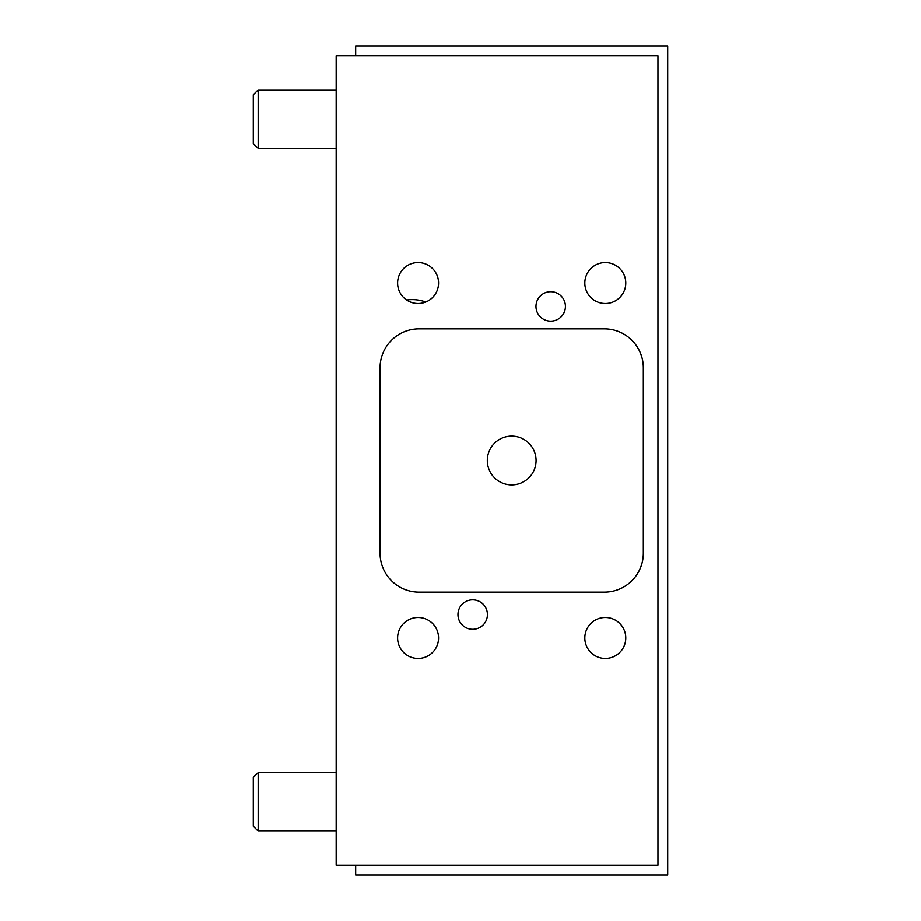 <?xml version="1.0" encoding="UTF-8"?>
<svg xmlns="http://www.w3.org/2000/svg" width="921" height="921" viewBox="0 0 921 921"><rect width="100%" height="100%" fill="white"/><g stroke="black" fill="none" stroke-linecap="round" stroke-linejoin="round"><path stroke-width="1.38" d="M355.667 55.801L355.667 46.05L667.725 46.05L667.725 874.95L355.667 874.95L355.667 865.199M425.744 302.007A39.004 39.004 0 0 0 406.633 300.004M336.165 865.199L336.165 55.801L657.974 55.801L657.974 865.199L336.165 865.199M258.156 831.064L258.156 772.558L253.275 777.428L253.275 826.195L258.156 831.064L336.165 831.064M258.156 148.442L258.156 89.936L253.275 94.805L253.275 143.572L258.156 148.442L336.165 148.442M511.696 484.883A24.383 24.383 0 0 0 532.81 448.308A24.383 24.383 0 0 0 490.582 448.308A24.383 24.383 0 0 0 511.696 484.883M419.055 592.145L604.337 592.145A39.004 39.004 0 0 0 643.342 553.141L643.342 367.859A39.004 39.004 0 0 0 604.337 328.855L419.055 328.855A39.004 39.004 0 0 0 380.051 367.859L380.051 553.141A39.004 39.004 0 0 0 419.055 592.145M472.692 629.308A14.724 14.724 0 0 1 459.936 607.215A14.724 14.724 0 0 1 485.448 607.215A14.724 14.724 0 0 1 472.692 629.308M550.7 291.692A14.724 14.724 0 0 1 563.456 313.785A14.724 14.724 0 0 1 537.956 313.785A14.724 14.724 0 0 1 550.7 291.692M605.316 658.457A20.481 20.481 0 0 1 587.575 627.742A20.481 20.481 0 0 1 623.045 627.742A20.481 20.481 0 0 1 605.316 658.457M605.316 262.543A20.481 20.481 0 0 0 587.575 293.258A20.481 20.481 0 0 0 623.045 293.258A20.481 20.481 0 0 0 605.316 262.543M418.076 658.457A20.481 20.481 0 0 0 435.817 627.742A20.481 20.481 0 0 0 400.347 627.742A20.481 20.481 0 0 0 418.076 658.457M418.076 262.543A20.481 20.481 0 0 1 435.817 293.258A20.481 20.481 0 0 1 400.347 293.258A20.481 20.481 0 0 1 418.076 262.543M258.156 772.558L336.165 772.558M258.156 89.936L336.165 89.936"/></g></svg>
